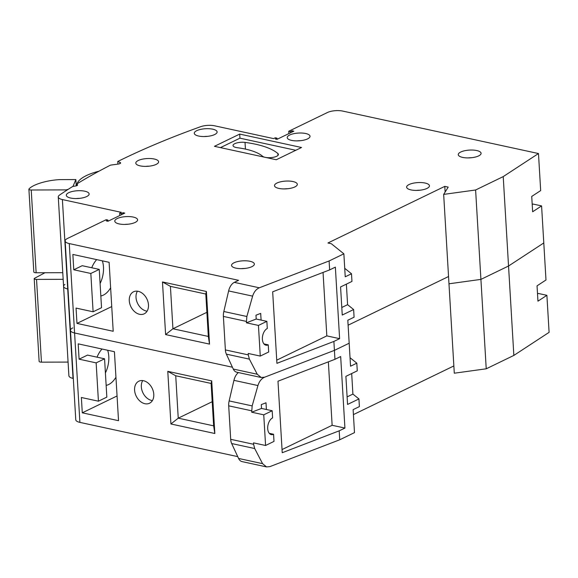 <?xml version="1.0" encoding="UTF-8"?>
<svg xmlns="http://www.w3.org/2000/svg" width="578" height="578" viewBox="0 0 578 578"><rect width="100%" height="100%" fill="white"/><g stroke="black" fill="none" stroke-linecap="round" stroke-linejoin="round"><path stroke-width="0.87" d="M153.784 394.29A12.246 8.894 64.1 0 1 149.529 403.234A12.246 8.894 64.1 0 1 134.595 390.128A12.246 8.894 64.1 0 1 138.85 381.191A12.246 8.894 64.1 0 1 153.784 394.29M152.404 400.576A12.246 8.894 64.1 0 1 141.335 386.87A12.246 8.894 64.1 0 1 142.715 380.584M102.024 349.025A20.678 12.362 102.2 0 0 97.046 357.168M106.142 385.367A20.678 12.362 102.2 0 0 108.657 384.536A20.678 12.362 102.2 0 0 115.94 377.217M339.727 439.779L339.199 430.834L344.921 428.067L340.673 356.539L334.951 359.314L334.416 350.369L264.623 377.196C261.48 378.583 259.247 381.364 257.933 385.548L252.167 405.908L251.69 412.215L263.756 414.831L265.577 445.486L253.511 442.871L253.598 444.287L254.696 448.535L262.571 463.657L266.545 466.916L269.94 466.605L339.727 439.779L354.487 432.626L353.122 409.636L359.393 406.601L358.938 398.936L352.905 394.08L351.684 373.54M341.793 307.489L347.595 304.678L353.628 309.533L354.083 317.192L347.812 320.234L349.177 343.224L334.416 350.369L349.177 343.224L350.543 366.214L356.814 363.172L350.037 357.724M107.985 221.237L107.92 220.074L106.215 219.698L67.482 238.468A10.888 3.699 -3.4 0 0 65.148 240.961A10.888 3.699 -3.4 0 0 69.273 243.584L74.584 332.986L232.421 367.225L74.584 332.986A10.888 3.699 176.6 0 1 70.458 330.37A10.888 3.699 -3.4 0 0 74.584 332.986L79.901 422.388L237.731 456.627M448.542 276.53L348.108 325.197L448.542 276.53M486.228 368.8L454.286 373.207L448.976 283.798L480.918 279.391L475.607 189.989L503.221 176.608L508.539 266.01L480.918 279.391L508.539 266.01L513.849 355.419L486.228 368.8L480.918 279.391L448.976 283.798L443.666 194.396L448.203 187.113L444.793 186.369L327.928 242.991L331.339 243.735L343.867 253.814L329.106 260.967L259.312 287.793C256.17 289.173 253.937 291.955 252.622 296.138L246.857 316.498L246.38 322.806L258.445 325.428L266.863 321.346L267.289 328.499A8.706 5.202 102.2 0 0 262.412 337.444A8.706 5.202 102.2 0 0 265.931 345.182A8.706 5.202 102.2 0 0 268.257 344.849L263.944 343.91M532.208 204.475L533.06 204.056L541.586 205.905L543.79 242.948L508.539 266.01L543.79 242.948L545.986 279.99L537.041 285.843L537.952 301.167L546.896 295.315L538.371 293.465L537.518 293.877M64.888 284.441A10.888 3.699 -3.4 0 0 63.58 286.356A10.888 3.699 -3.4 0 0 67.705 288.971L67.705 288.971A10.888 3.699 176.6 0 1 63.58 286.356L68.89 375.758A10.888 3.699 176.6 0 0 73.023 378.38L73.312 378.438M72.792 327.871A10.888 3.699 -3.4 0 0 70.458 330.37L75.769 419.773A10.888 3.699 176.6 0 0 79.901 422.388M358.938 398.936L347.559 404.448L345.89 376.35L357.269 370.838L356.814 363.172M269.254 433.319L273.575 434.251L273.994 441.404L265.577 445.486M81.368 397.498L82.278 412.822L118.526 420.683L114.422 351.713L78.182 343.852L79.092 359.176L96.143 362.876L98.426 401.197L81.368 397.498M170.915 423.977L167.786 371.358L211.714 380.888L214.835 433.507L170.915 423.977L178.241 418.169L213.636 425.841L211.122 383.438L175.726 375.765L178.241 418.169L212.205 401.71M546.896 295.315L549.1 332.35L513.849 355.419M263.756 414.831L272.173 410.748L272.599 417.901A8.706 5.202 102.2 0 0 267.722 426.853A8.706 5.202 102.2 0 0 271.241 434.591A8.706 5.202 102.2 0 0 273.575 434.251M107.653 350.246A20.678 12.362 -77.8 0 1 105.406 372.918M453.853 365.939L353.418 414.599M79.092 359.176L87.509 355.102L104.567 358.801L106.843 397.115L98.426 401.197M104.567 358.801L96.143 362.876M117.052 395.973L82.278 412.822M213.636 425.841L214.835 433.507M167.786 371.358L175.726 375.765M211.122 383.438L211.714 380.888M254.696 448.535L231.677 443.543L238.577 458.448L262.571 463.657M251.611 410.792L228.7 405.828L230.694 439.316L253.598 444.287M257.933 385.548L233.938 380.338L229.141 400.915L252.167 405.908M228.7 405.828A10.888 6.503 -77.8 0 1 229.141 400.915M233.938 380.338A10.888 6.503 -77.8 0 1 238.389 372.557M266.545 466.916L242.023 461.598A10.888 6.503 -77.8 0 1 238.577 458.448M231.677 443.543A10.888 6.503 -77.8 0 1 230.694 439.316M251.69 412.215L261.516 408.436L261.285 404.607L266.003 402.794L266.4 409.499M339.199 430.834L282.23 452.733L277.982 381.205L334.951 359.314M261.516 408.436L272.173 410.748M282.042 449.561L332.133 425.285L344.921 428.067M332.133 425.285L328.362 361.842M347.111 396.891L352.905 394.08M44.976 272.737L34.239 278.466A2.724 0.925 -3.4 0 0 34.21 278.625A2.724 0.925 -3.4 0 0 36.537 279.398L63.161 279.326M36.537 279.398L41.45 362.16L68.081 362.088M41.45 362.16A2.724 0.925 176.6 0 1 39.131 361.387L34.21 278.625M68.76 192.676A11.43 3.887 -3.4 0 0 66.311 195.299A11.43 3.887 -3.4 0 0 74.085 198.5A11.43 3.887 -3.4 0 0 86.671 196.563A11.43 3.887 -3.4 0 0 89.128 193.941A11.43 3.887 -3.4 0 0 81.353 190.74A11.43 3.887 -3.4 0 0 68.76 192.676M138.25 160.503A11.43 3.887 -3.4 0 0 135.801 163.126A11.43 3.887 -3.4 0 0 143.575 166.327A11.43 3.887 -3.4 0 0 156.161 164.39A11.43 3.887 -3.4 0 0 158.618 161.768A11.43 3.887 -3.4 0 0 150.844 158.567A11.43 3.887 -3.4 0 0 138.25 160.503M196.737 130.671A11.43 3.887 -3.4 0 0 194.287 133.294A11.43 3.887 -3.4 0 0 202.062 136.495A11.43 3.887 -3.4 0 0 214.648 134.558A11.43 3.887 -3.4 0 0 217.104 131.936A11.43 3.887 -3.4 0 0 209.33 128.735A11.43 3.887 -3.4 0 0 196.737 130.671M117.233 218.549A11.43 3.887 -3.4 0 0 114.784 221.172A11.43 3.887 -3.4 0 0 122.558 224.372A11.43 3.887 -3.4 0 0 135.144 222.436A11.43 3.887 -3.4 0 0 137.6 219.813A11.43 3.887 -3.4 0 0 129.826 216.613A11.43 3.887 -3.4 0 0 117.233 218.549M289.665 135.006A11.43 3.887 -3.4 0 0 287.215 137.622A11.43 3.887 -3.4 0 0 294.99 140.83A11.43 3.887 -3.4 0 0 307.575 138.886A11.43 3.887 -3.4 0 0 310.032 136.271A11.43 3.887 -3.4 0 0 302.258 133.063A11.43 3.887 -3.4 0 0 289.665 135.006M234.003 262.78A11.43 3.887 -3.4 0 0 231.547 265.396A11.43 3.887 -3.4 0 0 239.321 268.604A11.43 3.887 -3.4 0 0 251.907 266.66A11.43 3.887 -3.4 0 0 254.363 264.045A11.43 3.887 -3.4 0 0 246.589 260.837A11.43 3.887 -3.4 0 0 234.003 262.78M276.956 183.038A11.43 3.887 -3.4 0 0 274.507 185.654A11.43 3.887 -3.4 0 0 282.281 188.861A11.43 3.887 -3.4 0 0 294.867 186.925A11.43 3.887 -3.4 0 0 297.323 184.303A11.43 3.887 -3.4 0 0 289.549 181.095A11.43 3.887 -3.4 0 0 276.956 183.038M409.08 184.534A11.43 3.887 -3.4 0 0 406.623 187.149A11.43 3.887 -3.4 0 0 414.397 190.357A11.43 3.887 -3.4 0 0 426.99 188.414A11.43 3.887 -3.4 0 0 429.44 185.798A11.43 3.887 -3.4 0 0 421.665 182.59A11.43 3.887 -3.4 0 0 409.08 184.534M460.724 152.028A11.43 3.887 -3.4 0 0 458.267 154.651A11.43 3.887 -3.4 0 0 466.041 157.852A11.43 3.887 -3.4 0 0 478.635 155.916A11.43 3.887 -3.4 0 0 481.084 153.293A11.43 3.887 -3.4 0 0 473.31 150.092A11.43 3.887 -3.4 0 0 460.724 152.028M148.474 304.888A12.246 8.894 64.1 0 1 144.218 313.825A12.246 8.894 64.1 0 1 129.284 300.726A12.246 8.894 64.1 0 1 133.54 291.789A12.246 8.894 64.1 0 1 148.474 304.888M147.094 311.174A12.246 8.894 64.1 0 1 136.025 297.46A12.246 8.894 64.1 0 1 137.405 291.182M77.076 185.552L76.975 183.833A667.554 227.046 -3.4 0 1 110.528 165.12L118.28 164.065A3.013 1.026 -3.4 0 0 119.928 163.617A3.013 1.026 -3.4 0 0 120.571 162.924A3.013 1.026 -3.4 0 0 119.949 162.353L117.746 161.493A667.554 227.046 -3.4 0 1 122.428 159.203A667.554 227.046 -3.4 0 1 200.631 126.698A10.888 3.699 -3.4 0 1 214.626 125.809L273.596 138.604L275.28 137.788L276.985 138.156L275.301 138.973L277.007 139.341L293.841 131.184L292.136 130.816L290.452 131.632L288.747 131.257L327.48 112.493A10.888 3.699 -3.4 0 1 342.74 111.084L538.479 153.538L540.676 190.581L531.731 196.433L532.641 211.765L541.586 205.905M107.92 220.074L106.236 220.89L107.942 221.258L124.776 213.101L123.071 212.726L121.387 213.542L119.682 213.174L121.366 212.357L62.395 199.569A10.888 3.699 -3.4 0 1 58.27 196.946A10.888 3.699 -3.4 0 1 59.577 195.039A667.554 227.046 -3.4 0 1 72.734 186.456L75.667 185.979A2.724 0.925 -3.4 0 0 76.975 185.603A2.724 0.925 -3.4 0 0 77.56 184.974A2.724 0.925 -3.4 0 0 77.517 184.837L76.975 183.833M265.866 157.476A8.164 2.774 -3.4 0 0 276.638 156.291A8.164 2.774 -3.4 0 0 278.386 154.42A8.164 2.774 -3.4 0 0 277.881 153.531A70.747 24.066 -3.4 0 0 245.029 142.405A8.164 2.774 -3.4 0 0 233.028 145.54A8.164 2.774 -3.4 0 0 237.327 147.708A54.426 18.51 176.6 0 1 262.593 156.27A8.164 2.774 -3.4 0 0 264.558 157.194M96.707 259.616A20.678 12.362 102.2 0 0 91.736 267.766M100.832 295.965A20.678 12.362 102.2 0 0 103.346 295.127A20.678 12.362 102.2 0 0 110.629 287.808M98.99 171.196A44.752 15.223 -3.4 0 0 86.375 175.589A44.752 15.223 -3.4 0 0 77.055 183.782M76.982 183.999A44.752 15.223 -3.4 0 0 76.758 185.697M117.905 164.116L117.746 161.493M276.732 360.152L326.823 335.883L339.611 338.657L333.889 341.432L334.416 350.369L264.623 377.196L261.234 377.513L257.261 374.248L249.385 359.133L226.366 354.141L233.266 369.046L257.261 374.248M69.273 243.584L238.57 280.308L234.314 282.367L259.312 287.793M475.607 189.989L443.666 194.396M503.221 176.608L538.479 153.538M214.445 146.321L239.704 134.089L301.535 147.498L276.277 159.738L214.445 146.321M119.819 215.5L119.682 213.174M347.595 304.678L346.374 284.138M353.628 309.533L342.248 315.046L340.572 286.948L351.959 281.428L351.503 273.77L344.726 268.315M258.445 325.428L260.266 356.077L268.683 352.002L268.257 344.849M343.867 253.814L345.232 276.804L351.503 273.77M339.611 338.657L335.363 267.13L329.641 269.904L329.106 260.967M76.05 308.088L76.968 323.413L113.209 331.281L109.112 262.311L72.864 254.443L73.774 269.774L90.833 273.473L93.109 311.788L76.05 308.088M165.604 334.575L162.476 281.956L206.404 291.478L209.525 344.105L165.604 334.575L172.93 328.759L208.326 336.439L205.804 294.036L170.416 286.356L172.93 328.759L206.895 312.308M288.884 133.583L288.747 131.257M102.342 260.837A20.678 12.362 -77.8 0 1 100.095 283.509M445.125 192.048L444.793 186.369M73.774 269.774L82.199 265.692L99.257 269.391L101.533 307.713L93.109 311.788M99.257 269.391L90.833 273.473M111.742 306.564L76.968 323.413M208.326 336.439L209.525 344.105M162.476 281.956L170.416 286.356M205.804 294.036L206.404 291.478M246.293 321.39L223.39 316.419L225.384 349.914L248.287 354.885L249.385 359.133M260.266 356.077L248.2 353.461L248.287 354.885M252.622 296.138L228.621 290.936L223.831 311.506L246.857 316.498M223.39 316.419A10.888 6.503 -77.8 0 1 223.831 311.506M228.621 290.936A10.888 6.503 -77.8 0 1 234.314 282.367M261.234 377.513L236.713 372.196A10.888 6.503 -77.8 0 1 233.266 369.046M226.366 354.141A10.888 6.503 -77.8 0 1 225.384 349.914M246.38 322.806L256.206 319.034L255.975 315.205L260.692 313.392L261.09 320.096M333.889 341.432L276.92 363.331L272.671 291.803L329.641 269.904M256.206 319.034L266.863 321.346M326.823 335.883L323.051 272.44M277.05 139.32L276.985 138.156M290.524 132.796L290.452 131.632M292.208 131.979L292.136 130.816M121.459 214.705L121.387 213.542M123.143 213.889L123.071 212.726M220.435 147.621L239.942 138.171L239.704 134.089M239.942 138.171L295.784 150.287M73.001 186.405L75.862 179.563L76.238 185.863M75.862 179.563L59.736 179.614C46.608 180.278 32.621 184.57 28.929 189.064A2.724 0.925 -3.4 0 0 28.9 189.216A2.724 0.925 -3.4 0 0 31.226 189.996L66.174 189.895L68.356 189.23M31.226 189.996L36.139 272.758L62.764 272.686M66.217 190.61L66.174 189.895M36.139 272.758A2.724 0.925 176.6 0 1 33.82 271.978L28.9 189.216M471.706 157.7A11.43 3.887 -3.4 0 0 468.108 157.91M420.062 190.198A11.43 3.887 -3.4 0 0 416.463 190.415M287.945 188.703A11.43 3.887 -3.4 0 0 284.34 188.919M244.985 268.445A11.43 3.887 -3.4 0 0 241.38 268.662M300.647 140.671A11.43 3.887 -3.4 0 0 297.049 140.888M128.215 224.213A11.43 3.887 -3.4 0 0 124.617 224.43M207.726 136.343A11.43 3.887 -3.4 0 0 204.121 136.553M149.232 166.175A11.43 3.887 -3.4 0 0 145.634 166.385M79.742 198.348A11.43 3.887 -3.4 0 0 76.144 198.557M62.395 199.569L73.023 378.38M120.022 163.567L119.949 162.353M277.989 155.359L277.881 153.531M245.426 149.095L245.029 142.405M65.148 240.961L70.458 330.37M58.27 196.946L63.58 286.356"/></g></svg>
